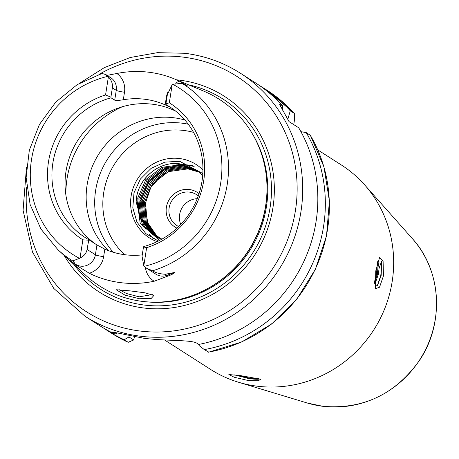 <?xml version="1.0" encoding="UTF-8"?>
<svg xmlns="http://www.w3.org/2000/svg" width="459" height="459" viewBox="0 0 459 459"><rect width="100%" height="100%" fill="white"/><g stroke="black" fill="none" stroke-linecap="round" stroke-linejoin="round"><path stroke-width="0.69" d="M119.053 289.606L126.5 293.525L139.157 296.841L152.302 294.575M139.364 298.752L125.026 295.143L116.179 289.727L130.356 290.914L145.004 292.825L153.851 295.487L151.263 298.402L139.364 298.752M374.573 283.725L375.525 282.4L378.21 274.769L379.151 268.045L381.63 261.217L381.171 275.377L377.705 284.987L374.848 286.95M383.449 275.911L379.524 287.236L375.428 288.677L375.749 270.988L379.57 257.551L383.104 261.441L383.449 275.911M257.172 377.906L259.536 379.048C257.516 379.461 253.798 379.266 248.388 378.468L234.606 374.905M248.589 380.609L234.239 377.258L228.857 374.538L240.895 375.686L260.873 379.237L258.182 380.781L248.589 380.609M379.151 268.045L378.239 263.535L377.396 274.666L374.578 282.52M106.631 75.471L116.861 73.48A105.369 100.9 122.6 0 1 148.951 72.241A105.369 100.9 122.6 0 1 174.609 79.011A105.369 100.9 122.6 0 1 179.446 81.186L187.823 86.126L181.976 83.326A104.256 99.832 122.6 0 1 227.228 184.42A104.256 99.832 122.6 0 1 152.623 270.77L146.599 268.24L144.241 266.323A13.185 12.628 122.6 0 1 143.799 265.83L142.055 256.208L143.506 246.936L146.639 247.682L143.799 265.83M102.105 73.492L105.857 74.565L107.957 76.314A13.185 12.628 122.6 0 1 108.399 76.808C111.554 80.233 112.874 83.917 112.363 87.858L110.912 97.124L105.559 94.956L108.399 76.808M176.979 228.169A20.603 19.731 122.6 0 1 167.133 204.14A20.603 19.731 122.6 0 1 189.286 189.51A20.603 19.731 122.6 0 1 199.04 193.681M198.277 195.918A18.314 17.54 -57.4 0 0 196.55 194.645A18.314 17.54 -57.4 0 0 189.492 192.114A18.314 17.54 -57.4 0 0 170.14 204.135A18.314 17.54 -57.4 0 0 176.807 225.501A18.314 17.54 -57.4 0 0 178.689 226.539M157.058 241.658A43.496 41.654 122.6 0 1 132.123 191.346A43.496 41.654 122.6 0 1 179.463 158.521A43.496 41.654 122.6 0 1 202.935 169.945M202.821 173.536L179.681 161.316L164.879 162.113L151.172 168.315L140.397 179.033L133.999 192.82L132.806 207.818L136.937 222.041L145.847 233.608L158.355 241.032M159.634 240.378L140.242 223.487L136.616 197.307A38.917 37.271 -57.4 0 0 136.162 202.069L142.64 225.294L161.643 239.3M116.861 73.48A20.053 19.203 122.6 0 1 124.498 92.219L123.322 99.735A77.841 74.536 122.6 0 1 144.723 99.242A77.841 74.536 122.6 0 1 165.16 104.882L166.336 97.371A20.053 19.203 122.6 0 1 167.988 91.909M165.16 104.882L169.933 107.102M169.71 106.941L166.043 104.595L165.906 103.895L167.357 94.623L172.165 84.657A13.185 12.628 122.6 0 1 172.745 84.29L181.976 83.326M143.506 246.936L143.816 246.517A77.841 74.536 -57.4 0 0 201.65 183.342A77.841 74.536 -57.4 0 0 169.377 106.603A77.841 74.536 -57.4 0 0 166.043 104.595M142.261 254.888A77.841 74.536 122.6 0 1 125.255 254.774A77.841 74.536 122.6 0 1 104.818 249.134L103.642 256.644A20.053 19.203 122.6 0 1 89.298 273.254L75.569 264.809L68.534 259.341M175.711 111.158A77.841 74.536 -57.4 0 0 152.508 104.222A77.841 74.536 -57.4 0 0 71.007 153.426A77.841 74.536 -57.4 0 0 95.386 243.947M184.908 120.04A77.841 74.536 -57.4 0 0 173.622 117.733A77.841 74.536 -57.4 0 0 94.416 161.838A77.841 74.536 -57.4 0 0 108.295 250.568M188.253 124.2A77.841 74.536 -57.4 0 0 182.148 123.184A77.841 74.536 -57.4 0 0 104.182 164.879A77.841 74.536 -57.4 0 0 113.23 252.249M198.965 172.085L187.955 168.895L168.419 171.655L152.491 183.887L144.419 202.299L146.232 221.68L157.299 237.217L146.214 221.674L144.396 202.287L152.474 183.875L168.401 171.643L187.932 168.883L198.954 172.079M156.697 236.913L145.199 221.215L143.288 201.576L151.361 183.164L167.288 170.932L186.819 168.172L198.443 171.655M156.703 236.919L145.222 221.232L143.306 201.587L151.384 183.175L167.305 170.943L186.842 168.183L198.449 171.666M156.639 236.993L155.452 236.098L144.086 220.504L142.175 200.864L150.248 182.452L166.175 170.22L185.711 167.46L197.921 171.247M156.651 236.999L155.475 236.11L144.109 220.521L142.192 200.876L150.271 182.464L166.198 170.232L185.729 167.472L197.932 171.253M155.532 236.282L154.339 235.387L142.978 219.792L141.062 200.153L149.141 181.741L165.062 169.509L184.598 166.749L197.393 170.846M156.071 236.666L154.362 235.398L142.996 219.809L141.085 200.164L149.158 181.753L165.085 169.52L184.616 166.76L197.404 170.851M158.86 238.301L153.226 234.675L141.865 219.081L139.949 199.441L148.028 181.03L163.955 168.797L183.485 166.038L196.859 170.455M156.077 236.701L153.249 234.687L141.883 219.098L139.972 199.453L148.05 181.041L163.972 168.809L183.508 166.049L196.871 170.461M161.275 239.179L154.947 235.978L152.118 233.964L140.752 218.375L138.842 198.73L146.914 180.318L162.842 168.086L182.372 165.326L196.32 170.071M154.402 235.622L152.136 233.975L140.775 218.386L138.859 198.741L146.937 180.33L162.859 168.097L182.395 165.338L196.332 170.077M196.337 170.054L181.282 164.626L161.752 167.386L145.824 179.618L137.746 198.036L139.662 217.675L151.028 233.27L153.851 235.278L161.97 239.116L153.834 235.266L151.005 233.252L139.639 217.664L137.729 198.018L145.801 179.607L161.729 167.374L181.265 164.615L195.775 169.698M195.798 169.715L196.354 170.065M136.616 197.307C139.507 177.065 160.105 160.707 180.152 163.903L195.224 169.342L198.081 171.373L202.671 175.677M136.162 202.069C136.317 180.307 158.424 160.225 180.169 163.915L195.224 169.342M157.747 237.762L155.549 236.299M157.735 237.756L157.202 237.389M156.617 237.039L156.077 236.672M157.19 237.412L156.634 237.051M161.195 239.156L154.413 235.628M317.829 149.938L341.353 164.982A121.337 116.19 122.6 0 1 364.67 184.914A121.337 116.19 122.6 0 1 378.904 321.151A121.337 116.19 122.6 0 1 257.327 386.203A121.337 116.19 122.6 0 1 238.445 382.221A121.337 116.19 122.6 0 1 210.572 369.403L164.563 339.97M176.56 79.826A116.156 111.227 122.6 0 1 179.509 80.147A116.156 111.227 122.6 0 1 272.927 207.772A116.156 111.227 122.6 0 1 143.828 308A116.156 111.227 122.6 0 1 64.185 255.491M174.609 79.011L203.475 91.031A110.877 106.172 122.6 0 1 266.277 201.059A110.877 106.172 122.6 0 1 211.863 286.123A110.877 106.172 122.6 0 1 142.416 301.402A110.877 106.172 122.6 0 1 85.638 275.222L57.966 249.771A104.256 99.832 122.6 0 0 72.751 260.936C74.645 262.789 74.915 263.466 73.566 262.973L68.546 259.352M146.599 268.24L155.917 274.201A13.185 12.628 -57.4 0 0 166.944 275.325L174.816 272.434C173.548 273.719 171.173 274.958 167.69 276.152L154.178 281.241A106.287 101.778 122.6 0 1 120.889 282.681A106.287 101.778 122.6 0 1 89.298 273.254M103.642 256.644A6.868 0.826 -171.1 0 1 95.397 254.768L96.935 244.94L88.822 239.747L87.061 249.438L95.397 254.768A13.185 12.628 -57.4 0 1 75.66 264.321L73.566 262.973M184.931 53.324A144.229 138.113 122.6 0 1 240.505 73.291A144.229 138.113 122.6 0 1 293.026 241.577A144.229 138.113 122.6 0 1 140.626 336.246A144.229 138.113 122.6 0 1 85.053 316.28L100.2 325.97A144.229 138.113 -57.4 0 0 114.87 334.095L111.812 331.84L143.742 338.237C166.187 341.175 191.891 339.654 196.957 343.269L198.764 344.422A144.229 138.113 -57.4 0 0 298.717 127.797L289.009 121.583L279.68 104.537L280.948 104.83L280.633 106.844M377.717 261.567L378.239 263.535M172.165 84.657L169.325 102.805A81.013 77.571 122.6 0 1 203.693 180.869A81.013 77.571 122.6 0 1 146.639 247.682M169.325 102.805L165.906 103.895M282.566 110.171L282.75 105.983L280.948 104.83M282.75 105.983A144.229 138.113 -57.4 0 0 255.646 82.976L240.505 73.291C223.499 62.476 204.926 55.803 184.788 53.273L157.414 52.665L130.253 57.507L104.348 67.605L80.681 82.574M293.749 124.613L294.477 119.948L294.288 113.362L290.26 110.785A144.229 138.113 -57.4 0 0 263.156 87.784A144.229 138.113 -57.4 0 0 259.358 85.443M290.26 110.785L287.822 119.351M294.368 113.43L294.288 113.362A144.229 138.113 -57.4 0 0 267.184 90.36L294.368 113.43M300.909 131.67L306.228 132.599A144.229 138.113 -57.4 0 1 204.289 349.592L199.172 345.616L199.195 344.336M134.493 336.895L133.638 339.947L128.199 342.305L124.171 339.729L129.002 336.981L133.735 339.947L128.199 342.305A144.229 138.113 -57.4 0 1 111.732 333.349L107.704 330.773A144.229 138.113 -57.4 0 0 124.171 339.729M103.992 328.305A144.229 138.113 -57.4 0 0 107.704 330.773M204.289 349.592L208.73 352.093M306.228 132.599L310.347 135.336M117.217 333.102L114.87 334.095M129.019 335.885L129.002 336.981M87.061 249.438C86.349 253.328 84.003 256.179 80.027 257.981L82.872 239.833A81.013 77.571 122.6 0 1 48.499 161.769A81.013 77.571 122.6 0 1 105.559 94.956M80.027 257.981A13.185 12.628 122.6 0 1 79.447 258.348L72.751 260.936M174.816 272.434L165.28 274.264C159.531 273.88 155.314 272.715 152.623 270.77M197.227 198.695A18.314 17.54 -57.4 0 0 180.766 224.422M166.095 172.727A43.496 41.654 -57.4 0 0 149.72 189.458M145.509 202.998A38.917 37.271 -57.4 0 0 145.055 207.755L148.131 224.348L157.896 237.504L147.207 222.047L145.509 202.998L150.793 187.513L161.666 175.327M96.935 244.94L104.818 249.134M123.322 99.735C119.11 100.487 116.242 100.63 114.716 100.171L111.044 97.824A77.841 74.536 -57.4 0 0 53.21 161.006A77.841 74.536 -57.4 0 0 85.483 237.745A77.841 74.536 -57.4 0 0 88.822 239.747M82.872 239.833L88.512 240.166M110.912 97.124L111.044 97.824M139.576 208.57L140.127 201.478L148.63 181.701L165.481 168.206M174.707 165.217L175.074 165.148M176.164 164.953L180.071 164.494M180.14 164.488L183.066 164.397M183.112 164.397L192.809 165.619M153.375 238.823L149.433 234.555M146.031 229.511L144.528 226.603M144.51 226.562L143.397 223.929M156.008 175.722L158.057 174.053M165.923 169.233L166.594 168.918M166.852 168.803L176.187 165.86M176.308 165.837L181.185 165.206M181.253 165.2L184.179 165.108M185.734 165.142L186.09 165.16M186.119 165.165L194.157 166.393M381.63 261.217L381.894 264.39L380.781 275.492L377.384 285.452M377.447 262.525L376.397 274.947L374.619 281.356M259.536 379.048L248.807 377.952L236.597 375.152M412.383 238.663C441.897 270.77 444.645 324.266 418.809 361.388C394.637 394.602 362.713 409.583 323.027 406.335L307.243 403.008A101.066 96.774 -57.4 0 0 322.975 406.324A101.066 96.774 -57.4 0 0 424.236 352.139A101.066 96.774 -57.4 0 0 412.383 238.663L364.67 184.914M166.921 97.44A6.868 0.826 8.9 0 1 166.336 97.371M175.545 83.159A20.053 19.203 122.6 0 1 179.446 81.186M114.716 100.171L116.253 90.343A13.185 12.628 -57.4 0 0 110.728 77.68L105.857 74.565M124.498 92.219A6.868 0.826 -171.1 0 1 116.253 90.343L112.363 87.858M193.526 132.37A72.115 69.057 -57.4 0 0 183.858 130.454A72.115 69.057 -57.4 0 0 110.091 172.108A72.115 69.057 -57.4 0 0 124.555 254.688M26.731 187.238A139.651 133.724 -57.4 0 0 140.219 331.048A139.651 133.724 -57.4 0 0 295.435 210.543A139.651 133.724 -57.4 0 0 183.118 57.105A139.651 133.724 -57.4 0 0 98.897 74.433M188.534 84.812A113.092 108.29 122.6 0 1 269.232 212.31A113.092 108.29 122.6 0 1 144.401 305.063A113.092 108.29 122.6 0 1 73.727 264.269M253.081 135.044A109.959 105.295 122.6 0 1 249.811 250.465A109.959 105.295 122.6 0 1 146.392 301.815M266.277 201.059L266.231 201.472A110.057 105.386 122.6 0 1 212.219 285.905L211.863 286.123M266.903 183.652A109.959 105.295 122.6 0 1 196.314 293.989M144.241 266.323A98.765 94.577 -57.4 0 0 220.704 182.963A98.765 94.577 -57.4 0 0 172.745 84.29M208.317 352.168A144.229 138.113 -57.4 0 0 310.255 135.175M107.957 76.314A98.765 94.577 -57.4 0 0 31.493 159.675A98.765 94.577 -57.4 0 0 79.447 258.348M122.542 106.672A91.576 87.692 -57.4 0 0 65.912 195.19M113.063 332.941L114.216 332.293M167.69 276.152A6.868 1.228 -110.2 0 0 166.944 275.325L165.28 274.264M154.178 281.241A20.053 19.203 122.6 0 1 145.383 267.368M75.322 264.109A6.868 1.979 -55 0 1 75.569 264.809M85.053 316.28L53.76 288.418L32.457 251.991L23.082 210.342L26.484 167.288M307.243 403.008L238.445 382.221M263.156 87.784L267.184 90.36M208.529 352.219L241.675 341.989L271.682 323.968L296.761 299.228L315.408 269.261L326.51 235.851L329.407 200.996L323.911 166.783L310.353 135.262M128.245 342.334L111.732 333.349M102.168 73.394L77.204 84.634L55.797 102.059L39.457 124.435L29.33 150.179L26.134 177.49L30.105 204.439L40.966 229.116L57.966 249.771"/></g></svg>
